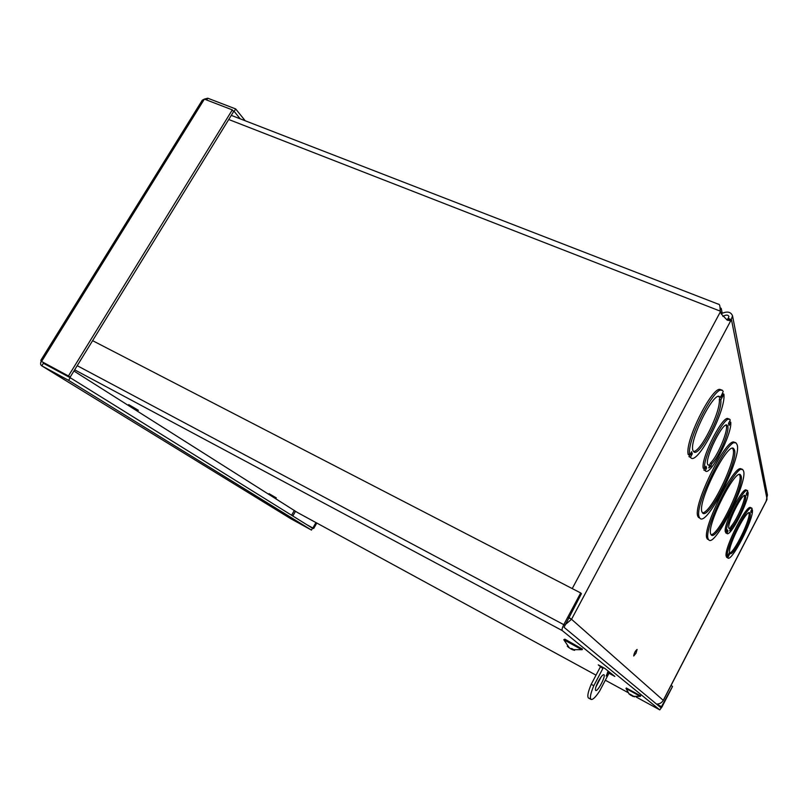 <?xml version="1.0" encoding="UTF-8"?>
<svg xmlns="http://www.w3.org/2000/svg" width="808" height="808" viewBox="0 0 808 808"><rect width="100%" height="100%" fill="white"/><g stroke="black" fill="none" stroke-linecap="round" stroke-linejoin="round"><path stroke-width="1.21" d="M718.908 396.637L720.241 397.607C715.555 386.658 686.84 444.299 693.476 451.308C698.102 459.904 722.705 413.494 720.827 399.879L722.281 397.132L720.574 396.97M721.928 394.415L722.423 396.859L723.867 394.132C726.453 410.393 696.274 467.66 690.476 457.257L692.315 453.753L689.81 455.096M692.315 453.753L691.587 451.733L689.729 455.247C685.719 440.613 718.231 378.912 723.17 391.577L721.847 394.577L722.423 396.859M718.494 396.627L720.241 397.607L721.706 394.849L722.281 397.132M689.699 455.227L688.961 456.571L690.476 457.257M689.729 455.247L688.214 454.571C684.265 440.562 715.1 380.77 721.241 390.385M766.105 501.364L767.438 495.021L732.513 315.756L731.129 320.049L730.119 320.655L727.22 320.16L721.281 313.938L720.14 310.555C720.191 306.07 719.595 303.949 718.352 304.192M722.362 393.597L722.403 396.284M690.699 457.53L688.971 456.581L690.466 457.247M705.051 470.569L703.829 470.014L704.475 468.781M728.765 422.988L729.018 425.483L730.755 422.17C732.29 434.32 709.495 477.74 705.243 470.66L706.626 468.044L706 466.216L704.616 468.842L703.192 468.206C700.839 457.035 724.827 411.252 728.715 419.362M707.354 539.067L708.616 539.663L708.273 539.057C702.526 529.624 738.542 458.853 743.158 470.367C749.673 478.498 714.525 549.087 708.616 539.663L707.01 538.451C701.283 529.24 736.442 459.601 741.724 469.579M731.987 527.493L729.796 530.371M726.21 533.058L725.655 532.805L726.099 531.947M746.511 493.415L746.653 495.223L748.107 492.436C749.056 501.233 729.957 538.067 726.846 533.361L727.998 531.159L727.564 529.876L726.412 532.098L725.21 531.533C723.695 523.342 743.956 484.406 746.552 490.476L746.905 490.628M727.19 557.56L726.554 557.257L726.927 556.52M750.975 510.898L751.107 512.565L752.45 509.949C753.743 519.453 731.099 563.307 727.685 557.793L728.776 555.692L728.372 554.571L727.281 556.682L726.129 556.136C724.049 547.602 748.137 501.071 750.955 508.091L751.177 508.192M635.977 653.268L633.725 655.995C634.088 653.197 635.219 651.016 637.108 649.44L635.977 653.268M699.859 518.13L698.011 516.655C691.567 506.151 728.654 432.431 735.007 442.976M723.867 394.132L722.403 393.516M720.827 399.879L719.312 399.243L720.211 397.546M693.567 451.419C700.849 452.096 721.019 411.201 719.312 399.243M709.606 465.256L710.404 463.095C717.696 456.419 729.018 429.179 726.089 425.2M707.879 464.802L709.707 465.297L708.747 467.933L710.848 466.347L709.697 465.327M702.071 512.08C696.617 502.556 729.493 438.158 734.058 449.288C740.38 457.368 708.121 522.13 702.425 512.726L702.071 512.08M702.445 512.767C711.101 513.918 738.562 455.833 732.705 448.692L732.533 448.45M699.344 517.282C692.84 506.374 731.412 430.785 736.664 443.976C743.946 453.561 706.495 528.775 699.748 517.999L699.344 517.282M710.808 534.179C705.99 525.937 736.704 465.62 740.714 475.336C746.36 482.194 716.11 542.946 711.111 534.724L710.808 534.179M711.05 534.654C718.827 535.31 744.693 480.821 739.451 474.771L739.391 474.68M730.139 528.412L731.341 529.169L732.169 527.028L730.977 526.473C736.633 520.443 745.946 499.031 744.4 495.536M727.998 531.159L726.846 531.26M726.412 532.098C724.917 523.907 745.188 484.962 747.754 491.011L746.299 493.819L746.653 495.223M744.764 495.425L745.451 495.738C743.178 490.638 725.826 525.523 729.119 528.584L730.482 528.563L729.654 530.725L731.341 529.169M745.451 495.738C747.703 498.102 738.068 520.726 732.169 527.028M748.107 492.436L747.228 492.032M725.655 532.805L726.846 533.361M730.291 528.26L730.977 526.473M730.482 528.563L729.291 528.008M730.119 320.655L726.947 319.625L728.21 318.423L731.472 319.695L767.065 499.223M727.867 318.766L731.129 320.049L571.539 619.281L663.257 700.354C661.742 702.849 659.51 704.091 656.53 704.101M728.21 318.423L728.937 316.544C728.089 314.686 726.059 314.635 722.847 316.393M721.201 313.746C726.998 311.009 730.775 311.686 732.503 315.756M568.761 617.383L571.539 619.281L564.59 625.2M568.58 617.726L571.539 619.281M766.883 499.708L663.206 700.435M752.45 509.949L751.662 509.585M726.554 557.257L727.685 557.793M728.553 554.217L728.887 555.48L728.483 554.359L729.574 552.248C728.2 544.814 747.612 507.485 749.895 513.09C753.45 516.938 733.26 557.793 729.977 553.379L729.18 553.005M729.24 553.036C733.513 554.53 751.561 517.564 748.875 512.817M727.281 556.682C725.22 548.157 749.309 501.606 752.107 508.616L750.784 511.292L751.107 512.565M729.977 553.379L728.887 555.48M728.776 555.692L727.705 555.854M730.755 422.17L729.483 421.625M703.829 470.014L705.243 470.66M709.707 465.297L707.98 464.974C703.465 460.176 724.261 418.362 727.483 425.745C730.533 429.492 719.14 456.995 711.808 463.721L710.404 463.095M706.626 468.044L704.889 468.327M704.616 468.842C702.283 457.51 726.715 411.191 730.25 420.12L728.513 423.463L729.018 425.483M711.808 463.721L710.848 466.347M128.714 404.626L138.41 410.312L128.714 404.626M269.064 493.678L276.296 497.89L269.064 493.678M608.424 672.913L607.485 672.175M602.849 668.509L598.263 664.873L604.849 668.428L614.858 676.427L608.99 673.256M563.772 624.665C562.227 627.745 561.722 629.725 562.267 630.594L659.772 709.879L661.924 707.03L672.539 686.447L660.883 707.717L564.035 627.291L581.417 593.688L580.7 592.961L563.772 624.665L77.204 365.681M92.607 340.673L580.7 592.961M297.415 512.474L73.932 371.013M672.246 686.154L671.014 685.497M306.808 524.695L312.848 528.008L315.958 522.574M307.636 525.21L313.666 528.513L316.807 523.039M312.848 528.008L313.666 528.513M240.208 118.827L234.158 111.383L235.663 108.928L207.777 98.212L204.343 99.111M233.249 111.029L234.158 111.383M206.666 100L207.777 98.212M245.228 120.776L235.663 108.928M202.293 100.202L204.374 99.121L232.31 109.878L68.438 375.973L41.572 361.479L40.814 360.338L202.293 100.202M232.31 109.878L233.653 111.524L70.205 377.063L68.438 375.973M204.374 99.121L41.572 361.479L70.205 377.063M41.248 361.226C40.228 363.297 40.39 364.822 41.723 365.812L68.609 380.366L311.464 530.078L290.759 518.696M43.228 362.509L43.39 363.246L70.225 377.73L312.514 528.24L311.464 530.078M43.41 363.257L41.804 365.852L290.961 518.817M70.225 377.73L68.609 380.366M595.87 687.042L601.213 676.73M598.253 681.447C600.849 676.761 602.738 674.518 603.94 674.72C606.151 675.751 597.577 692.143 595.698 690.456C594.961 689.335 595.819 686.335 598.253 681.447M608.868 671.64C607.98 674.145 607.071 675.599 606.141 676.013L608.242 671.145M588.567 698.041L588.487 698.001C587.073 696.567 587.992 692.001 591.214 684.295L600.506 666.65M591.214 684.295L593.799 685.719L603.324 667.61M609.545 672.185L599.657 691.022C595.607 697.183 592.729 699.981 591.032 699.415C589.638 697.991 590.557 693.426 593.799 685.719M722.221 313.161L721.19 308.323L719.999 307.858M720.13 310.302L721.19 308.323M632.462 696.153L634.442 696.688M630.028 694.203L630.351 694.991L628.765 693.617M634.674 696.85L629.897 694.143M630.361 694.951L630.957 695.284M632.664 696.284L633.27 696.506M631.21 695.516L631.715 695.708M629.25 694.102L626.008 688.527L640.36 696.385L640.613 695.89M626.028 688.477L626.281 687.992L640.633 695.85M567.61 646.329L569.286 647.854M574.589 650.329L572.266 649.652L573.478 649.975L571.902 649.39L573.286 649.39M573.448 649.481L570.004 648.339L567.256 646.188M568.256 647.198L569.317 647.885M571.488 649.188L572.165 649.592M569.388 647.945L563.812 639.744M570.488 648.592L571.074 649.066M563.792 639.734L581.932 649.763M563.853 639.623L564.893 639.178L582.396 649.107M721.16 395.87L721.554 397.385M690.486 453.813L690.8 454.672M731.099 528.634L730.109 529.543M727.18 530.624L727.422 531.341M727.412 531.331L727.17 530.634M572.236 588.577L720.362 311.868M228.745 119.503L720.17 311.1M728.028 555.227L728.271 555.884M705.535 467.105L705.94 468.266L705.525 467.115M710.555 465.711L709.182 466.741M562.267 630.594L74.659 369.822M297.334 512.434L596.031 675.155L297.354 512.444M605.333 680.215L627.806 692.456L605.333 680.215M636.229 697.052L659.772 709.868L636.229 697.052M656.722 704.111L661.601 706.758M295.516 511.272L292.799 515.989M291.577 515.231L294.304 510.515M56.712 369.791L64.691 374.74M572.024 649.38L572.296 648.844M734.058 449.288L732.705 448.692M699.748 517.999L698.415 517.383M740.714 475.336L739.451 474.771M720.271 311.484L720.14 310.555M718.352 304.182L231.28 115.372M663.317 700.415L766.64 500.334M749.157 512.747L749.895 513.09M726.17 425.18L727.483 425.745M290.89 518.776L41.723 365.812M588.487 698.001L591.032 699.415M629.947 694.193L631.341 694.93M632.745 696.314L640.37 696.385M567.378 646.279L568.115 646.602M571.61 648.46L573.357 649.47M571.913 649.369L572.205 648.804M572.266 649.652L582.103 649.703L582.457 649.006"/></g></svg>
